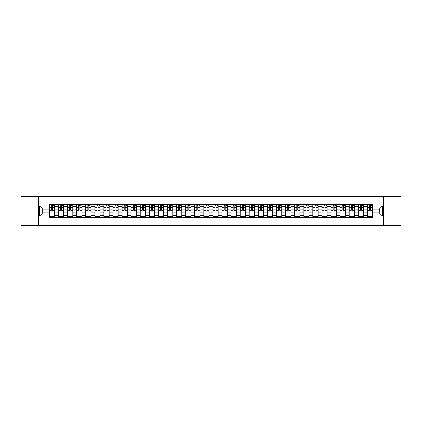 <?xml version="1.0" encoding="UTF-8"?>
<svg xmlns="http://www.w3.org/2000/svg" width="422" height="422" viewBox="0 0 422 422"><rect width="100%" height="100%" fill="white"/><g stroke="black" fill="none" stroke-linecap="round" stroke-linejoin="round"><path stroke-width="0.63" d="M383.545 225.559L400.9 225.559L400.9 196.441L21.1 196.441L21.1 225.559L383.545 225.559L383.545 196.441M58.484 217.261L58.484 206.516L54.644 206.516L54.644 217.261M54.644 206.516L54.644 204.739M58.484 206.516L58.484 204.739M63.727 204.739L63.727 217.261M67.573 217.261L67.573 204.739M72.811 204.739L72.811 217.261M76.656 217.261L76.656 204.739M81.894 204.739L81.894 217.261M85.74 217.261L85.74 204.739M90.978 204.739L90.978 217.261M94.823 217.261L94.823 204.739M100.067 204.739L100.067 217.261M103.907 217.261L103.907 204.739M109.15 204.739L109.15 217.261M112.99 217.261L112.99 204.739M118.234 204.739L118.234 217.261M122.079 217.261L122.079 204.739M127.317 204.739L127.317 217.261M131.163 217.261L131.163 204.739M136.401 204.739L136.401 217.261M140.246 217.261L140.246 204.739M145.484 204.739L145.484 217.261M149.33 217.261L149.33 204.739M154.573 204.739L154.573 217.261M158.414 217.261L158.414 204.739M163.657 204.739L163.657 217.261M167.497 217.261L167.497 204.739M172.74 204.739L172.74 217.261M176.586 217.261L176.586 204.739M181.824 204.739L181.824 217.261M185.669 217.261L185.669 204.739M190.908 204.739L190.908 217.261M194.753 217.261L194.753 204.739M199.996 204.739L199.996 217.261M203.837 217.261L203.837 204.739M209.08 204.739L209.08 217.261M212.92 217.261L212.92 204.739M218.163 204.739L218.163 217.261M222.004 217.261L222.004 204.739M227.247 204.739L227.247 217.261M231.092 217.261L231.092 204.739M236.331 204.739L236.331 217.261M240.176 217.261L240.176 204.739M245.414 204.739L245.414 217.261M249.26 217.261L249.26 204.739M254.503 204.739L254.503 217.261M258.343 217.261L258.343 204.739M263.586 204.739L263.586 217.261M267.427 217.261L267.427 204.739M272.67 204.739L272.67 217.261M276.516 217.261L276.516 204.739M281.754 204.739L281.754 217.261M285.599 217.261L285.599 204.739M290.837 204.739L290.837 217.261M294.683 217.261L294.683 204.739M299.921 204.739L299.921 217.261M303.766 217.261L303.766 204.739M309.009 204.739L309.009 217.261M312.85 217.261L312.85 204.739M318.093 204.739L318.093 217.261M321.933 217.261L321.933 204.739M327.177 204.739L327.177 217.261M331.022 217.261L331.022 204.739M336.26 204.739L336.26 217.261M340.106 217.261L340.106 204.739M345.344 204.739L345.344 217.261M349.189 217.261L349.189 204.739M354.427 204.739L354.427 217.261M358.273 217.261L358.273 204.739M363.516 204.739L363.516 217.261M367.356 217.261L367.356 204.739M367.356 212.804L363.516 212.804M358.273 212.804L354.427 212.804M349.189 212.804L345.344 212.804M340.106 212.804L336.26 212.804M331.022 212.804L327.177 212.804M321.933 212.804L318.093 212.804M312.85 212.804L309.009 212.804M303.766 212.804L299.921 212.804M294.683 212.804L290.837 212.804M285.599 212.804L281.754 212.804M276.516 212.804L272.67 212.804M267.427 212.804L263.586 212.804M258.343 212.804L254.503 212.804M249.26 212.804L245.414 212.804M240.176 212.804L236.331 212.804M231.092 212.804L227.247 212.804M222.004 212.804L218.163 212.804M212.92 212.804L209.08 212.804M203.837 212.804L199.996 212.804M194.753 212.804L190.908 212.804M185.669 212.804L181.824 212.804M176.586 212.804L172.74 212.804M167.497 212.804L163.657 212.804M158.414 212.804L154.573 212.804M149.33 212.804L145.484 212.804M140.246 212.804L136.401 212.804M131.163 212.804L127.317 212.804M122.079 212.804L118.234 212.804M112.99 212.804L109.15 212.804M103.907 212.804L100.067 212.804M94.823 212.804L90.978 212.804M85.74 212.804L81.894 212.804M76.656 212.804L72.811 212.804M67.573 212.804L63.727 212.804M58.484 212.804L54.644 212.804M367.356 209.196L363.516 209.196M358.273 209.196L354.427 209.196M349.189 209.196L345.344 209.196M340.106 209.196L336.26 209.196M331.022 209.196L327.177 209.196M321.933 209.196L318.093 209.196M312.85 209.196L309.009 209.196M303.766 209.196L299.921 209.196M294.683 209.196L290.837 209.196M285.599 209.196L281.754 209.196M276.516 209.196L272.67 209.196M267.427 209.196L263.586 209.196M258.343 209.196L254.503 209.196M249.26 209.196L245.414 209.196M240.176 209.196L236.331 209.196M231.092 209.196L227.247 209.196M222.004 209.196L218.163 209.196M212.92 209.196L209.08 209.196M203.837 209.196L199.996 209.196M194.753 209.196L190.908 209.196M185.669 209.196L181.824 209.196M176.586 209.196L172.74 209.196M167.497 209.196L163.657 209.196M158.414 209.196L154.573 209.196M149.33 209.196L145.484 209.196M140.246 209.196L136.401 209.196M131.163 209.196L127.317 209.196M122.079 209.196L118.234 209.196M112.99 209.196L109.15 209.196M103.907 209.196L100.067 209.196M94.823 209.196L90.978 209.196M85.74 209.196L81.894 209.196M76.656 209.196L72.811 209.196M67.573 209.196L63.727 209.196M58.484 209.196L54.644 209.196M42.706 212.804L49.4 212.804L49.4 209.196L42.706 209.196L42.706 212.804L39.621 215.89L39.621 206.11L49.4 206.11L49.4 209.196M372.6 209.196L372.6 212.804L379.294 212.804L379.294 209.196L372.6 209.196L372.6 204.739L49.4 204.739L49.4 206.11M372.6 206.11L382.379 206.11L382.379 215.89L372.6 215.89L372.6 212.804M49.4 212.804L49.4 217.261L372.6 217.261L372.6 215.89M49.4 215.89L39.621 215.89M38.455 225.559L38.455 196.441M54.644 216.386L49.4 216.386M51.526 205.614L52.518 205.614M63.727 216.386L58.484 216.386M60.61 205.614L61.601 205.614M72.811 216.386L67.573 216.386M69.699 205.614L70.685 205.614M81.894 216.386L76.656 216.386M78.782 205.614L79.769 205.614M90.978 216.386L85.74 216.386M87.866 205.614L88.857 205.614M100.067 216.386L94.823 216.386M96.949 205.614L97.941 205.614M109.15 216.386L103.907 216.386M106.033 205.614L107.024 205.614M118.234 216.386L112.99 216.386M115.116 205.614L116.108 205.614M127.317 216.386L122.079 216.386M124.205 205.614L125.192 205.614M136.401 216.386L131.163 216.386M133.289 205.614L134.275 205.614M145.484 216.386L140.246 216.386M142.372 205.614L143.364 205.614M154.573 216.386L149.33 216.386M151.456 205.614L152.447 205.614M163.657 216.386L158.414 216.386M160.539 205.614L161.531 205.614M172.74 216.386L167.497 216.386M169.623 205.614L170.615 205.614M181.824 216.386L176.586 216.386M178.712 205.614L179.698 205.614M190.908 216.386L185.669 216.386M187.795 205.614L188.782 205.614M199.996 216.386L194.753 216.386M196.879 205.614L197.871 205.614M209.08 216.386L203.837 216.386M205.962 205.614L206.954 205.614M218.163 216.386L212.92 216.386M215.046 205.614L216.038 205.614M227.247 216.386L222.004 216.386M224.129 205.614L225.121 205.614M236.331 216.386L231.092 216.386M233.218 205.614L234.205 205.614M245.414 216.386L240.176 216.386M242.302 205.614L243.288 205.614M254.503 216.386L249.26 216.386M251.385 205.614L252.377 205.614M263.586 216.386L258.343 216.386M260.469 205.614L261.461 205.614M272.67 216.386L267.427 216.386M269.553 205.614L270.544 205.614M281.754 216.386L276.516 216.386M278.636 205.614L279.628 205.614M290.837 216.386L285.599 216.386M287.725 205.614L288.711 205.614M299.921 216.386L294.683 216.386M296.808 205.614L297.795 205.614M309.009 216.386L303.766 216.386M305.892 205.614L306.884 205.614M318.093 216.386L312.85 216.386M314.976 205.614L315.967 205.614M327.177 216.386L321.933 216.386M324.059 205.614L325.051 205.614M336.26 216.386L331.022 216.386M333.143 205.614L334.134 205.614M345.344 216.386L340.106 216.386M342.231 205.614L343.218 205.614M354.427 216.386L349.189 216.386M351.315 205.614L352.301 205.614M363.516 216.386L358.273 216.386M360.399 205.614L361.39 205.614M372.6 216.386L367.356 216.386M369.482 205.614L370.474 205.614M39.621 206.11L42.706 209.196M379.294 212.804L382.379 215.89M379.294 209.196L382.379 206.11M52.518 210.13L54.612 210.33L52.518 210.33L52.518 204.797L54.612 204.797L53.446 204.797M54.612 210.13L54.612 204.797M51.526 205.556L52.518 205.556M53.446 205.556L53.858 205.556M53.362 204.797L49.432 204.797L49.432 210.33L51.526 210.33L51.526 204.797L50.682 204.797M61.601 210.13L63.696 210.33L61.601 210.33L61.601 204.797L63.696 204.797L62.535 204.797M63.696 210.13L63.696 204.797M60.61 205.556L61.601 205.556M62.535 205.556L62.941 205.556M62.445 204.797L58.516 204.797L58.516 210.33L60.61 210.33L60.61 204.797L59.766 204.797M70.685 210.13L72.784 210.33L70.685 210.33L70.685 204.797L72.784 204.797L71.619 204.797M72.784 210.13L72.784 204.797M69.699 205.556L70.685 205.556M71.619 205.556L72.025 205.556M71.529 204.797L67.599 204.797L67.599 210.33L69.699 210.33L69.699 204.797L68.849 204.797M79.769 210.13L81.868 210.33L79.769 210.33L79.769 204.797L81.868 204.797L80.702 204.797M81.868 210.13L81.868 204.797M78.782 205.556L79.769 205.556M80.702 205.556L81.108 205.556M80.613 204.797L76.683 204.797L76.683 210.33L78.782 210.33L78.782 204.797L77.938 204.797M88.857 210.13L90.952 210.33L88.857 210.33L88.857 204.797L90.952 204.797L89.786 204.797M90.952 210.13L90.952 204.797M87.866 205.556L88.857 205.556M89.786 205.556L90.192 205.556M89.701 204.797L85.766 204.797L85.766 210.33L87.866 210.33L87.866 204.797L87.022 204.797M97.941 210.13L100.035 210.33L97.941 210.33L97.941 204.797L100.035 204.797L98.869 204.797M100.035 210.13L100.035 204.797M96.949 205.556L97.941 205.556M98.869 205.556L99.281 205.556M98.785 204.797L94.855 204.797L94.855 210.33L96.949 210.33L96.949 204.797L96.105 204.797M107.024 210.13L109.119 210.33L107.024 210.33L107.024 204.797L109.119 204.797L107.958 204.797M109.119 210.13L109.119 204.797M106.033 205.556L107.024 205.556M107.958 205.556L108.364 205.556M107.868 204.797L103.939 204.797L103.939 210.33L106.033 210.33L106.033 204.797L105.189 204.797M116.108 210.13L118.202 210.33L116.108 210.33L116.108 204.797L118.202 204.797L117.042 204.797M118.202 210.13L118.202 204.797M115.116 205.556L116.108 205.556M117.042 205.556L117.448 205.556M116.952 204.797L113.022 204.797L113.022 210.33L115.116 210.33L115.116 204.797L114.272 204.797M125.192 210.13L127.291 210.33L125.192 210.33L125.192 204.797L127.291 204.797L126.125 204.797M127.291 210.13L127.291 204.797M124.205 205.556L125.192 205.556M126.125 205.556L126.531 205.556M126.036 204.797L122.106 204.797L122.106 210.33L124.205 210.33L124.205 204.797L123.356 204.797M134.275 210.13L136.375 210.33L134.275 210.33L134.275 204.797L136.375 204.797L135.209 204.797M136.375 210.13L136.375 204.797M133.289 205.556L134.275 205.556M135.209 205.556L135.615 205.556M135.119 204.797L131.189 204.797L131.189 210.33L133.289 210.33L133.289 204.797L132.445 204.797M143.364 210.13L145.458 210.33L143.364 210.33L143.364 204.797L145.458 204.797L144.292 204.797M145.458 210.13L145.458 204.797M142.372 205.556L143.364 205.556M144.292 205.556L144.699 205.556M144.208 204.797L140.273 204.797L140.273 210.33L142.372 210.33L142.372 204.797L141.528 204.797M152.447 210.13L154.542 210.33L152.447 210.33L152.447 204.797L154.542 204.797L153.376 204.797M154.542 210.13L154.542 204.797M151.456 205.556L152.447 205.556M153.376 205.556L153.787 205.556M153.292 204.797L149.362 204.797L149.362 210.33L151.456 210.33L151.456 204.797L150.612 204.797M161.531 210.13L163.625 210.33L161.531 210.33L161.531 204.797L163.625 204.797L162.465 204.797M163.625 210.13L163.625 204.797M160.539 205.556L161.531 205.556M162.465 205.556L162.871 205.556M162.375 204.797L158.445 204.797L158.445 210.33L160.539 210.33L160.539 204.797L159.695 204.797M170.615 210.13L172.709 210.33L170.615 210.33L170.615 204.797L172.709 204.797L171.548 204.797M172.709 210.13L172.709 204.797M169.623 205.556L170.615 205.556M171.548 205.556L171.954 205.556M171.459 204.797L167.529 204.797L167.529 210.33L169.623 210.33L169.623 204.797L168.779 204.797M179.698 210.13L181.798 210.33L179.698 210.33L179.698 204.797L181.798 204.797L180.632 204.797M181.798 210.13L181.798 204.797M178.712 205.556L179.698 205.556M180.632 205.556L181.038 205.556M180.542 204.797L176.612 204.797L176.612 210.33L178.712 210.33L178.712 204.797L177.862 204.797M188.782 210.13L190.881 210.33L188.782 210.33L188.782 204.797L190.881 204.797L189.715 204.797M190.881 210.13L190.881 204.797M187.795 205.556L188.782 205.556M189.715 205.556L190.122 205.556M189.626 204.797L185.696 204.797L185.696 210.33L187.795 210.33L187.795 204.797L186.951 204.797M197.871 210.13L199.965 210.33L197.871 210.33L197.871 204.797L199.965 204.797L198.799 204.797M199.965 210.13L199.965 204.797M196.879 205.556L197.871 205.556M198.799 205.556L199.205 205.556M198.715 204.797L194.779 204.797L194.779 210.33L196.879 210.33L196.879 204.797L196.035 204.797M206.954 210.13L209.048 210.33L206.954 210.33L206.954 204.797L209.048 204.797L207.882 204.797M209.048 210.13L209.048 204.797M205.962 205.556L206.954 205.556M207.882 205.556L208.294 205.556M207.798 204.797L203.868 204.797L203.868 210.33L205.962 210.33L205.962 204.797L205.118 204.797M216.038 210.13L218.132 210.33L216.038 210.33L216.038 204.797L218.132 204.797L216.971 204.797M218.132 210.13L218.132 204.797M215.046 205.556L216.038 205.556M216.971 205.556L217.377 205.556M216.882 204.797L212.952 204.797L212.952 210.33L215.046 210.33L215.046 204.797L214.202 204.797M225.121 210.13L227.221 210.33L225.121 210.33L225.121 204.797L227.221 204.797L226.055 204.797M227.221 210.13L227.221 204.797M224.129 205.556L225.121 205.556M226.055 205.556L226.461 205.556M225.965 204.797L222.035 204.797L222.035 210.33L224.129 210.33L224.129 204.797L223.285 204.797M234.205 210.13L236.304 210.33L234.205 210.33L234.205 204.797L236.304 204.797L235.138 204.797M236.304 210.13L236.304 204.797M233.218 205.556L234.205 205.556M235.138 205.556L235.545 205.556M235.049 204.797L231.119 204.797L231.119 210.33L233.218 210.33L233.218 204.797L232.374 204.797M243.288 210.13L245.388 210.33L243.288 210.33L243.288 204.797L245.388 204.797L244.222 204.797M245.388 210.13L245.388 204.797M242.302 205.556L243.288 205.556M244.222 205.556L244.628 205.556M244.138 204.797L240.202 204.797L240.202 210.33L242.302 210.33L242.302 204.797L241.458 204.797M252.377 210.13L254.471 210.33L252.377 210.33L252.377 204.797L254.471 204.797L253.305 204.797M254.471 210.13L254.471 204.797M251.385 205.556L252.377 205.556M253.305 205.556L253.717 205.556M253.221 204.797L249.291 204.797L249.291 210.33L251.385 210.33L251.385 204.797L250.541 204.797M261.461 210.13L263.555 210.33L261.461 210.33L261.461 204.797L263.555 204.797L262.389 204.797M263.555 210.13L263.555 204.797M260.469 205.556L261.461 205.556M262.389 205.556L262.8 205.556M262.305 204.797L258.375 204.797L258.375 210.33L260.469 210.33L260.469 204.797L259.625 204.797M270.544 210.13L272.638 210.33L270.544 210.33L270.544 204.797L272.638 204.797L271.478 204.797M272.638 210.13L272.638 204.797M269.553 205.556L270.544 205.556M271.478 205.556L271.884 205.556M271.388 204.797L267.458 204.797L267.458 210.33L269.553 210.33L269.553 204.797L268.708 204.797M279.628 210.13L281.727 210.33L279.628 210.33L279.628 204.797L281.727 204.797L280.561 204.797M281.727 210.13L281.727 204.797M278.636 205.556L279.628 205.556M280.561 205.556L280.968 205.556M280.472 204.797L276.542 204.797L276.542 210.33L278.636 210.33L278.636 204.797L277.792 204.797M288.711 210.13L290.811 210.33L288.711 210.33L288.711 204.797L290.811 204.797L289.645 204.797M290.811 210.13L290.811 204.797M287.725 205.556L288.711 205.556M289.645 205.556L290.051 205.556M289.555 204.797L285.625 204.797L285.625 210.33L287.725 210.33L287.725 204.797L286.881 204.797M297.795 210.13L299.894 210.33L297.795 210.33L297.795 204.797L299.894 204.797L298.729 204.797M299.894 210.13L299.894 204.797M296.808 205.556L297.795 205.556M298.729 205.556L299.135 205.556M298.644 204.797L294.709 204.797L294.709 210.33L296.808 210.33L296.808 204.797L295.964 204.797M306.884 210.13L308.978 210.33L306.884 210.33L306.884 204.797L308.978 204.797L307.812 204.797M308.978 210.13L308.978 204.797M305.892 205.556L306.884 205.556M307.812 205.556L308.224 205.556M307.728 204.797L303.798 204.797L303.798 210.33L305.892 210.33L305.892 204.797L305.048 204.797M315.967 210.13L318.061 210.33L315.967 210.33L315.967 204.797L318.061 204.797L316.896 204.797M318.061 210.13L318.061 204.797M314.976 205.556L315.967 205.556M316.896 205.556L317.307 205.556M316.811 204.797L312.881 204.797L312.881 210.33L314.976 210.33L314.976 204.797L314.132 204.797M325.051 210.13L327.145 210.33L325.051 210.33L325.051 204.797L327.145 204.797L325.984 204.797M327.145 210.13L327.145 204.797M324.059 205.556L325.051 205.556M325.984 205.556L326.391 205.556M325.895 204.797L321.965 204.797L321.965 210.33L324.059 210.33L324.059 204.797L323.215 204.797M334.134 210.13L336.234 210.33L334.134 210.33L334.134 204.797L336.234 204.797L335.068 204.797M336.234 210.13L336.234 204.797M333.143 205.556L334.134 205.556M335.068 205.556L335.474 205.556M334.978 204.797L331.048 204.797L331.048 210.33L333.143 210.33L333.143 204.797L332.299 204.797M343.218 210.13L345.317 210.33L343.218 210.33L343.218 204.797L345.317 204.797L344.152 204.797M345.317 210.13L345.317 204.797M342.231 205.556L343.218 205.556M344.152 205.556L344.558 205.556M344.062 204.797L340.132 204.797L340.132 210.33L342.231 210.33L342.231 204.797L341.387 204.797M352.301 210.13L354.401 210.33L352.301 210.33L352.301 204.797L354.401 204.797L353.235 204.797M354.401 210.13L354.401 204.797M351.315 205.556L352.301 205.556M353.235 205.556L353.641 205.556M353.151 204.797L349.216 204.797L349.216 210.33L351.315 210.33L351.315 204.797L350.471 204.797M361.39 210.13L363.484 210.33L361.39 210.33L361.39 204.797L363.484 204.797L362.319 204.797M363.484 210.13L363.484 204.797M360.399 205.556L361.39 205.556M362.319 205.556L362.73 205.556M362.234 204.797L358.304 204.797L358.304 210.33L360.399 210.33L360.399 204.797L359.555 204.797M370.474 210.13L372.568 210.33L370.474 210.33L370.474 204.797L372.568 204.797L371.402 204.797M372.568 210.13L372.568 204.797M369.482 205.556L370.474 205.556M371.402 205.556L371.814 205.556M371.318 204.797L367.388 204.797L367.388 210.33L369.482 210.33L369.482 204.797L368.638 204.797M358.273 206.516L354.427 206.516M349.189 206.516L345.344 206.516M340.106 206.516L336.26 206.516M331.022 206.516L327.177 206.516M321.933 206.516L318.093 206.516M312.85 206.516L309.009 206.516M303.766 206.516L299.921 206.516M294.683 206.516L290.837 206.516M285.599 206.516L281.754 206.516M276.516 206.516L272.67 206.516M267.427 206.516L263.586 206.516M258.343 206.516L254.503 206.516M249.26 206.516L245.414 206.516M240.176 206.516L236.331 206.516M231.092 206.516L227.247 206.516M222.004 206.516L218.163 206.516M212.92 206.516L209.08 206.516M203.837 206.516L199.996 206.516M194.753 206.516L190.908 206.516M185.669 206.516L181.824 206.516M176.586 206.516L172.74 206.516M167.497 206.516L163.657 206.516M158.414 206.516L154.573 206.516M149.33 206.516L145.484 206.516M140.246 206.516L136.401 206.516M131.163 206.516L127.317 206.516M122.079 206.516L118.234 206.516M112.99 206.516L109.15 206.516M103.907 206.516L100.067 206.516M94.823 206.516L90.978 206.516M85.74 206.516L81.894 206.516M76.656 206.516L72.811 206.516M67.573 206.516L63.727 206.516M367.356 206.516L363.516 206.516M358.273 215.484L354.427 215.484M349.189 215.484L345.344 215.484M340.106 215.484L336.26 215.484M331.022 215.484L327.177 215.484M321.933 215.484L318.093 215.484M312.85 215.484L309.009 215.484M303.766 215.484L299.921 215.484M294.683 215.484L290.837 215.484M285.599 215.484L281.754 215.484M276.516 215.484L272.67 215.484M267.427 215.484L263.586 215.484M258.343 215.484L254.503 215.484M249.26 215.484L245.414 215.484M240.176 215.484L236.331 215.484M231.092 215.484L227.247 215.484M222.004 215.484L218.163 215.484M212.92 215.484L209.08 215.484M203.837 215.484L199.996 215.484M194.753 215.484L190.908 215.484M185.669 215.484L181.824 215.484M176.586 215.484L172.74 215.484M167.497 215.484L163.657 215.484M158.414 215.484L154.573 215.484M149.33 215.484L145.484 215.484M140.246 215.484L136.401 215.484M131.163 215.484L127.317 215.484M122.079 215.484L118.234 215.484M112.99 215.484L109.15 215.484M103.907 215.484L100.067 215.484M94.823 215.484L90.978 215.484M85.74 215.484L81.894 215.484M76.656 215.484L72.811 215.484M67.573 215.484L63.727 215.484M58.484 215.484L54.644 215.484M367.356 215.484L363.516 215.484M52.518 207.624L54.612 207.624M49.432 210.13L51.526 210.13M49.432 207.624L51.526 207.624M61.601 207.624L63.696 207.624M58.516 210.13L60.61 210.13M58.516 207.624L60.61 207.624M70.685 207.624L72.784 207.624M67.599 210.13L69.699 210.13M67.599 207.624L69.699 207.624M79.769 207.624L81.868 207.624M76.683 210.13L78.782 210.13M76.683 207.624L78.782 207.624M88.857 207.624L90.952 207.624M85.766 210.13L87.866 210.13M85.766 207.624L87.866 207.624M97.941 207.624L100.035 207.624M94.855 210.13L96.949 210.13M94.855 207.624L96.949 207.624M107.024 207.624L109.119 207.624M103.939 210.13L106.033 210.13M103.939 207.624L106.033 207.624M116.108 207.624L118.202 207.624M113.022 210.13L115.116 210.13M113.022 207.624L115.116 207.624M125.192 207.624L127.291 207.624M122.106 210.13L124.205 210.13M122.106 207.624L124.205 207.624M134.275 207.624L136.375 207.624M131.189 210.13L133.289 210.13M131.189 207.624L133.289 207.624M143.364 207.624L145.458 207.624M140.273 210.13L142.372 210.13M140.273 207.624L142.372 207.624M152.447 207.624L154.542 207.624M149.362 210.13L151.456 210.13M149.362 207.624L151.456 207.624M161.531 207.624L163.625 207.624M158.445 210.13L160.539 210.13M158.445 207.624L160.539 207.624M170.615 207.624L172.709 207.624M167.529 210.13L169.623 210.13M167.529 207.624L169.623 207.624M179.698 207.624L181.798 207.624M176.612 210.13L178.712 210.13M176.612 207.624L178.712 207.624M188.782 207.624L190.881 207.624M185.696 210.13L187.795 210.13M185.696 207.624L187.795 207.624M197.871 207.624L199.965 207.624M194.779 210.13L196.879 210.13M194.779 207.624L196.879 207.624M206.954 207.624L209.048 207.624M203.868 210.13L205.962 210.13M203.868 207.624L205.962 207.624M216.038 207.624L218.132 207.624M212.952 210.13L215.046 210.13M212.952 207.624L215.046 207.624M225.121 207.624L227.221 207.624M222.035 210.13L224.129 210.13M222.035 207.624L224.129 207.624M234.205 207.624L236.304 207.624M231.119 210.13L233.218 210.13M231.119 207.624L233.218 207.624M243.288 207.624L245.388 207.624M240.202 210.13L242.302 210.13M240.202 207.624L242.302 207.624M252.377 207.624L254.471 207.624M249.291 210.13L251.385 210.13M249.291 207.624L251.385 207.624M261.461 207.624L263.555 207.624M258.375 210.13L260.469 210.13M258.375 207.624L260.469 207.624M270.544 207.624L272.638 207.624M267.458 210.13L269.553 210.13M267.458 207.624L269.553 207.624M279.628 207.624L281.727 207.624M276.542 210.13L278.636 210.13M276.542 207.624L278.636 207.624M288.711 207.624L290.811 207.624M285.625 210.13L287.725 210.13M285.625 207.624L287.725 207.624M297.795 207.624L299.894 207.624M294.709 210.13L296.808 210.13M294.709 207.624L296.808 207.624M306.884 207.624L308.978 207.624M303.798 210.13L305.892 210.13M303.798 207.624L305.892 207.624M315.967 207.624L318.061 207.624M312.881 210.13L314.976 210.13M312.881 207.624L314.976 207.624M325.051 207.624L327.145 207.624M321.965 210.13L324.059 210.13M321.965 207.624L324.059 207.624M334.134 207.624L336.234 207.624M331.048 210.13L333.143 210.13M331.048 207.624L333.143 207.624M343.218 207.624L345.317 207.624M340.132 210.13L342.231 210.13M340.132 207.624L342.231 207.624M352.301 207.624L354.401 207.624M349.216 210.13L351.315 210.13M349.216 207.624L351.315 207.624M361.39 207.624L363.484 207.624M358.304 210.13L360.399 210.13M358.304 207.624L360.399 207.624M370.474 207.624L372.568 207.624M367.388 210.13L369.482 210.13M367.388 207.624L369.482 207.624"/></g></svg>
